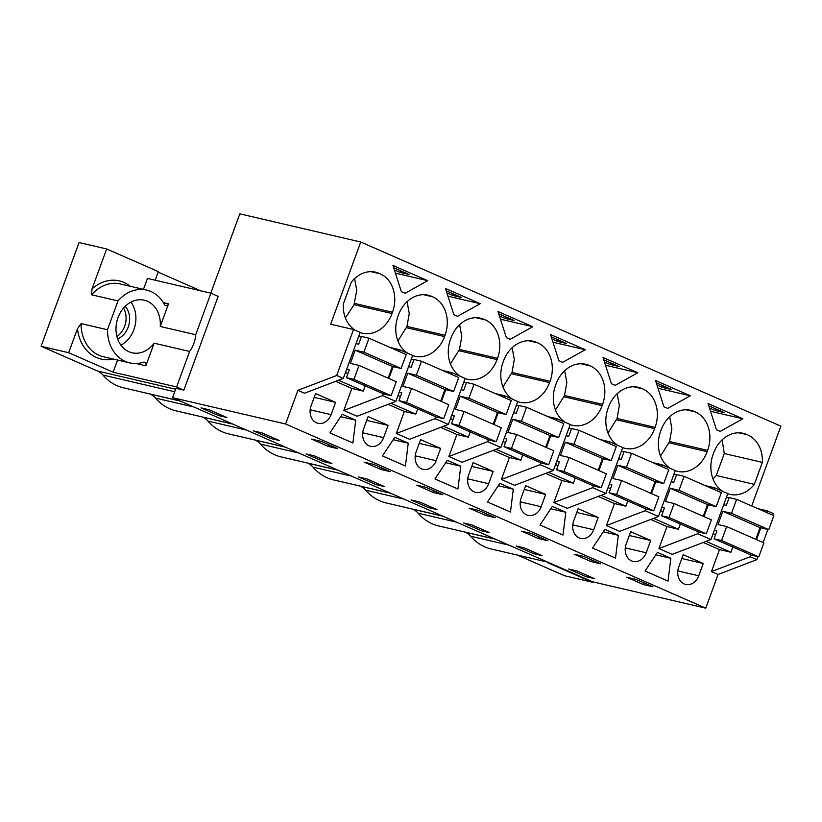 <?xml version="1.0" encoding="UTF-8"?>
<svg xmlns="http://www.w3.org/2000/svg" width="822" height="822" viewBox="0 0 822 822"><rect width="100%" height="100%" fill="white"/><g stroke="black" fill="none" stroke-linecap="round" stroke-linejoin="round"><path stroke-width="1.23" d="M652.76 462.591L662.029 464.749L675.263 470.554L658.443 516.504L619.644 531.351L606.41 525.556L645.208 510.709L658.443 516.504M662.029 464.749L661.422 466.393M655.802 481.764L651.476 493.59M645.876 508.89L645.208 510.709M658.925 548.572L672.16 554.377L710.958 539.53L697.724 533.725L658.925 548.572L666.981 526.573L650.747 519.453M606.41 525.556L614.466 503.547L598.221 496.437M545.705 473.41L561.94 480.531L553.884 502.53L567.118 508.335L605.917 493.488L622.737 447.528L609.503 441.733L608.907 443.377M493.19 450.394L509.424 457.505L501.369 479.514L514.603 485.309L553.401 470.461L570.221 424.512L556.987 418.706L556.381 420.35M440.664 427.368L456.898 434.489L448.853 456.487L462.077 462.293L500.886 447.445L517.696 401.485L504.461 395.69L503.865 397.334M388.148 404.352L404.383 411.462L396.327 433.471L409.562 439.267L448.36 424.419L465.18 378.469L451.946 372.664L451.34 374.308M335.623 381.326L351.857 388.446L343.812 410.445L357.046 416.251L395.844 401.403L412.654 355.443L399.42 349.648L398.824 351.292M297.903 390.327L304.52 393.224L343.319 378.377L360.139 332.427L353.522 329.53L336.701 375.479L297.903 390.327L285.594 423.988L705.749 608.157L592.703 581.832L172.538 397.663L175.959 388.303L183.851 390.142L176.607 386.967L113.148 372.191L117.587 360.057M703.262 542.479L719.507 549.589L711.451 571.598L718.068 574.496L705.749 608.157M703.231 563.491L698.731 575.79A13.399 10.861 103.1 0 1 685.692 584.452A13.399 10.861 103.1 0 1 678.715 567.016L683.216 554.716L703.231 563.491L681.828 558.508M499.838 483.346L513.288 489.244L510.472 512.044L487.497 501.975L499.838 483.346M394.796 437.304L408.246 443.202L405.431 466.002L382.456 455.933L394.796 437.304M493.159 471.407L473.143 462.632L468.643 474.931A13.399 10.861 103.1 0 0 475.609 492.368A13.399 10.861 103.1 0 0 488.658 483.706L493.159 471.407L471.756 466.423M598.19 517.449L593.689 529.748A13.399 10.861 103.1 0 1 580.651 538.41A13.399 10.861 103.1 0 1 573.674 520.973L578.174 508.674L598.19 517.449L576.787 512.466M626.2 543.989A13.399 10.861 103.1 0 0 633.166 561.426A13.399 10.861 103.1 0 0 646.215 552.764L650.716 540.465L630.7 531.7L626.2 543.989M618.329 535.286L604.879 529.389L592.539 548.017L615.514 558.087L618.329 535.286L603.297 531.783M331.091 414.637A13.399 10.861 103.1 0 1 318.052 423.299A13.399 10.861 103.1 0 1 311.076 405.863L315.576 393.574L335.592 402.338L331.091 414.637L310.171 409.767M657.405 552.415L670.844 558.302L668.029 581.103L645.064 571.033L657.405 552.415M368.102 416.59L363.601 428.889A13.399 10.861 103.1 0 0 370.568 446.325A13.399 10.861 103.1 0 0 383.617 437.664L388.118 425.364L368.102 416.59M416.117 451.905A13.399 10.861 103.1 0 0 423.083 469.341A13.399 10.861 103.1 0 0 436.133 460.68L440.633 448.38L420.617 439.616L416.117 451.905M521.158 497.947A13.399 10.861 103.1 0 0 528.125 515.384A13.399 10.861 103.1 0 0 541.174 506.722L545.674 494.423L525.659 485.658L521.158 497.947M447.322 460.33L460.772 466.218L457.946 489.018L434.982 478.949L447.322 460.33M342.281 414.288L355.731 420.176L352.905 442.976L329.941 432.906L342.281 414.288M565.803 512.26L552.363 506.373L540.023 524.991L562.988 535.06L565.803 512.26L550.771 508.767M666.981 526.573L678.417 529.234L653.603 518.353M676.455 475.054L674.009 473.975M678.417 529.234L680.328 523.984M210.781 293.146L239.808 213.843L360.735 242.007L330.66 324.207L353.522 329.53M361.341 336.917L358.885 335.849M390.152 347.49L399.42 349.648M413.856 359.944L411.401 358.865M442.678 370.506L451.946 372.664M466.382 382.96L463.927 381.891M495.193 393.533L504.461 395.69M518.898 405.986L516.442 404.907M547.719 416.548L556.987 418.706M571.424 429.012L568.968 427.933M600.235 439.575L609.503 441.733M623.939 452.028L621.483 450.949M705.276 485.617L714.544 487.775L727.778 493.57L710.958 539.53M728.98 498.07L726.525 496.991M757.802 508.633L767.06 510.791L773.677 513.699L773.081 515.332M714.544 487.775L713.948 489.419M708.317 504.79L703.992 516.606M698.392 531.906L697.724 533.725M285.594 423.988L172.538 397.663M576.962 570.971L594.542 578.667L586.261 576.746L568.69 569.04L576.962 570.971M636.187 579.448L652.935 586.785L643.472 584.586L626.724 577.239L636.187 579.448M328.348 446.459L337.811 448.658L321.063 441.322L311.6 439.112L328.348 446.459L328.964 444.784M364.125 462.139L373.578 464.338L390.327 471.674L380.874 469.475L364.125 462.139M433.389 492.501L416.641 485.155L426.104 487.364L442.853 494.7L433.389 492.501L434.006 490.826M323.663 461.635L306.092 453.929L314.364 455.861L331.944 463.567L323.663 461.635L324.197 460.176M366.889 478.887L384.46 486.583L376.188 484.661L358.608 476.955L366.889 478.887M481.219 530.704L489.501 532.625L471.931 524.929L463.649 522.998L481.219 530.704L481.764 529.234M533.745 553.72L542.027 555.651L524.446 547.945L516.165 546.024L533.745 553.72L534.279 552.261M590.946 561.56L574.198 554.223L583.661 556.422L600.409 563.769L590.946 561.56L591.563 559.885M411.134 499.982L419.405 501.903L436.985 509.609L428.704 507.677L411.134 499.982M521.682 531.197L531.146 533.406L547.894 540.742L538.431 538.544L521.682 531.197M478.62 510.38L495.368 517.726L485.915 515.517L469.167 508.181L478.62 510.38M253.566 430.913L261.848 432.845L279.418 440.541L271.147 438.619L253.566 430.913M218.621 415.593L226.903 417.525L209.322 409.818L201.051 407.887L218.621 415.593L219.155 414.134M670.844 558.302L655.812 554.809M650.716 540.465L629.313 535.482M360.735 242.007L780.9 426.176L751.698 505.962M723.083 491.515A30.445 24.691 103.1 0 1 713.136 454.299L713.609 453.004A30.445 24.691 103.1 0 1 743.263 433.328A30.445 24.691 103.1 0 1 746.777 434.499L738.588 432.804M727.737 493.703A30.445 24.691 103.1 0 0 730.018 494.371A30.445 24.691 103.1 0 0 754.329 484.353L762.364 462.385A30.445 24.691 103.1 0 0 747.815 434.951M720.216 431.416L716.465 429.772L708.061 403.561L742.821 418.799L720.216 431.416M558.898 360.704L550.504 334.492L585.264 349.73L562.649 362.348L558.898 360.704M453.857 314.662L445.462 288.45L480.223 303.688L457.607 316.306L453.857 314.662M424.471 294.697L431.663 296.372A30.445 24.691 103.1 0 0 428.139 295.201A30.445 24.691 103.1 0 0 398.495 314.877L398.023 316.172A30.445 24.691 103.1 0 0 407.959 353.388M431.663 296.372L432.691 296.824A30.445 24.691 103.1 0 1 445.021 335.273L444.548 336.568A30.445 24.691 103.1 0 1 414.894 356.245A30.445 24.691 103.1 0 1 412.613 355.577M497.978 311.476L532.748 326.714L510.133 339.332L506.383 337.688L497.978 311.476M476.986 317.724L484.179 319.398A30.445 24.691 103.1 0 0 480.665 318.227A30.445 24.691 103.1 0 0 451.011 337.904L450.538 339.198A30.445 24.691 103.1 0 0 460.474 376.404M484.179 319.398L485.216 319.85A30.445 24.691 103.1 0 1 497.536 358.3L497.063 359.594A30.445 24.691 103.1 0 1 467.42 379.271A30.445 24.691 103.1 0 1 465.129 378.593M622.696 447.661A30.445 24.691 103.1 0 0 624.977 448.329A30.445 24.691 103.1 0 0 654.62 428.652L655.093 427.358A30.445 24.691 103.1 0 0 642.773 388.909L641.735 388.457A30.445 24.691 103.1 0 0 638.221 387.285A30.445 24.691 103.1 0 0 608.578 406.962L608.095 408.257A30.445 24.691 103.1 0 0 618.041 445.473M670.557 468.489A30.445 24.691 103.1 0 1 660.621 431.283L661.094 429.988A30.445 24.691 103.1 0 1 690.747 410.312A30.445 24.691 103.1 0 1 694.261 411.483L695.299 411.935A30.445 24.691 103.1 0 1 707.619 450.384L707.146 451.679A30.445 24.691 103.1 0 1 677.492 471.355A30.445 24.691 103.1 0 1 675.211 470.677M667.69 408.39L663.94 406.746L655.545 380.535L690.305 395.772L667.69 408.39M582.027 363.766L590.258 365.893A30.445 24.691 103.1 0 1 602.577 404.342L602.105 405.636A30.445 24.691 103.1 0 1 572.451 425.313A30.445 24.691 103.1 0 1 570.17 424.635M589.22 365.441A30.445 24.691 103.1 0 0 585.706 364.269A30.445 24.691 103.1 0 0 556.052 383.946L555.58 385.241A30.445 24.691 103.1 0 0 565.515 422.446M611.424 383.73L603.019 357.519L637.79 372.756L615.175 385.374L611.424 383.73M529.512 340.74L537.732 342.866A30.445 24.691 103.1 0 1 550.062 381.316L549.579 382.61A30.445 24.691 103.1 0 1 519.936 402.287A30.445 24.691 103.1 0 1 517.655 401.619M536.704 342.414A30.445 24.691 103.1 0 0 533.18 341.243A30.445 24.691 103.1 0 0 503.537 360.92L503.064 362.214A30.445 24.691 103.1 0 0 513 399.43M401.342 291.646L392.937 265.434L427.707 280.672L405.092 293.29L401.342 291.646M371.945 271.681L380.175 273.808L370.948 271.661M360.087 332.55A30.445 24.691 103.1 0 0 362.379 333.229A30.445 24.691 103.1 0 0 392.022 313.552L392.495 312.257A30.445 24.691 103.1 0 0 380.175 273.808M379.137 273.356A30.445 24.691 103.1 0 0 375.623 272.185A30.445 24.691 103.1 0 0 351.302 282.203L343.267 304.171A30.445 24.691 103.1 0 0 355.433 330.362M509.003 545.14L470.595 536.201A20.756 16.83 103.1 0 0 465.273 532.214L464.964 532.081M456.477 522.124L418.079 513.185A55.351 44.891 103.1 0 0 438.65 525.946L495.296 539.14M418.079 513.185A20.756 16.83 103.1 0 0 412.757 509.188L443.089 516.257M403.962 499.098L365.554 490.159A55.351 44.891 103.1 0 0 386.135 502.93L442.781 516.113M365.554 490.159A20.756 16.83 103.1 0 0 360.242 486.172L390.563 493.231M351.436 476.082L313.038 467.143A55.351 44.891 103.1 0 0 333.609 479.904L390.255 493.097M313.038 467.143A20.756 16.83 103.1 0 0 307.716 463.146L338.048 470.215M298.92 453.056L260.512 444.116A55.351 44.891 103.1 0 0 281.093 456.888L337.739 470.071M260.512 444.116A20.756 16.83 103.1 0 0 255.2 440.13L285.532 447.189M246.395 430.04L207.997 421.1A55.351 44.891 103.1 0 0 228.567 433.862L285.224 447.055M207.997 421.1A20.756 16.83 103.1 0 0 202.674 417.103L233.006 424.173M193.879 407.013L155.471 398.074A55.351 44.891 103.1 0 0 176.052 410.846L232.698 424.029M155.471 398.074A20.756 16.83 103.1 0 0 150.159 394.087L180.491 401.146M174.696 391.755L102.956 375.058A55.351 44.891 103.1 0 0 123.536 387.82L180.182 401.013M102.956 375.058A20.756 16.83 103.1 0 0 97.633 371.061L41.1 346.278L79.066 242.531L106.665 248.953L158.358 271.609L155.204 280.21M517.49 555.097L564.642 575.77L592.241 582.192L547.781 562.71L550.524 563.347M470.595 536.201A55.351 44.891 103.1 0 0 491.176 548.973L547.822 562.156M200.763 290.813L158.163 272.144M183.851 390.142L218.169 296.352L210.935 293.187L147.467 278.411L143.46 289.354M656.973 385.004L662.614 387.481L671.677 389.587L656.275 382.836M663.2 385.867L662.614 387.481M657.96 388.076L658.771 388.436L658.175 388.765M690.305 395.772L658.771 388.436M643.472 584.586L644.088 582.911M710.475 411.092L711.287 411.452L710.701 411.791M742.821 418.799L711.287 411.452M709.489 408.02L715.13 410.497L724.203 412.613L708.8 405.852M660.518 456.046L669.581 441.527L671.851 428.581L669.694 416.764M715.726 408.894L715.13 410.497M593.35 485.864L592.683 487.682L605.917 493.488M603.276 458.748L598.95 470.564M553.884 502.53L592.683 487.682M614.466 503.547L625.891 506.208L601.088 495.337M625.891 506.208L627.813 500.968M604.447 361.978L610.088 364.454L619.161 366.571L603.759 359.81M610.684 362.851L610.088 364.454M605.434 365.05L606.256 365.41L605.66 365.749M637.79 372.756L606.256 365.41M538.431 538.544L539.047 536.869M607.992 433.019L617.055 418.501L619.336 405.565L617.178 393.738M540.835 462.848L540.167 464.666L553.401 470.461M550.761 435.722L546.435 447.548M501.369 479.514L540.167 464.666M561.94 480.531L573.376 483.192L548.562 472.311M573.376 483.192L575.287 477.942M513.288 489.244L498.255 485.74M545.674 494.423L524.272 489.439M551.932 338.962L557.573 341.438L566.635 343.545L551.233 336.794M558.159 339.825L557.573 341.438M552.918 342.034L553.73 342.394L553.134 342.723M585.264 349.73L553.73 342.394M485.915 515.517L486.521 513.842M428.704 507.677L429.238 506.218M555.477 410.003L564.539 395.485L566.81 382.538L564.652 370.722M488.309 439.821L487.652 441.64L500.886 447.445M498.235 412.706L493.909 424.522M448.853 456.487L487.652 441.64M509.424 457.505L520.85 460.166L496.046 449.295M520.85 460.166L522.771 454.926M460.772 466.218L445.73 462.724M499.416 315.936L505.057 318.412L514.12 320.529L498.718 313.768M505.643 316.809L505.057 318.412M500.393 319.008L501.215 319.368L500.619 319.696M532.748 326.714L501.215 319.368M376.188 484.661L376.723 483.192M502.951 386.977L512.024 372.458L514.295 359.522L512.137 347.696M435.794 416.805L435.126 418.624L448.36 424.419M445.719 389.679L441.393 401.506M396.327 433.471L435.126 418.624M456.898 434.489L468.335 437.15L443.531 426.269M468.335 437.15L470.256 431.899M408.246 443.202L393.214 439.698M440.633 448.38L419.23 443.397M446.891 292.92L452.532 295.396L461.594 297.502L446.192 290.752M453.117 293.783L452.532 295.396M447.877 295.992L448.689 296.352L448.093 296.68M480.223 303.688L448.689 296.352M380.874 469.475L381.48 467.8M450.435 363.961L459.498 349.442L461.769 336.496L459.611 324.68M383.278 393.779L382.61 395.598L395.844 401.403M393.193 366.663L388.868 378.48M343.812 410.445L382.61 395.598M404.383 411.462L415.809 414.124L391.005 403.253M415.809 414.124L417.73 408.883M355.731 420.176L340.698 416.682M388.118 425.364L366.715 420.381M394.375 269.893L400.016 272.37L409.079 274.486L393.676 267.725M400.602 270.767L400.016 272.37M395.351 272.966L396.173 273.325L395.577 273.654M427.707 280.672L396.173 273.325M271.147 438.619L271.681 437.15M397.92 340.935L406.982 326.416L409.253 313.48L407.096 301.653M351.857 388.446L363.293 391.108L365.215 385.857M363.293 391.108L338.489 380.226M336.701 375.479L343.319 378.377M335.592 402.338L314.189 397.355M392.022 313.552L354.015 304.695L356.758 290.443L354.59 278.617M354.015 304.695L345.404 317.939M41.1 346.278L68.688 352.71L113.148 372.191M68.688 352.71L77.474 328.708L81.059 323.601L107.466 329.745A37.36 30.301 103.1 0 0 129.701 362.872A37.36 30.301 103.1 0 0 143.408 362.235A2.764 2.24 103.1 0 1 144.425 362.183A2.764 2.24 103.1 0 1 145.864 365.79L154.135 343.185A26.982 21.886 103.1 0 1 132.054 352.772A26.982 21.886 103.1 0 1 118.008 317.652A26.982 21.886 103.1 0 1 144.292 300.205A26.982 21.886 103.1 0 1 160.249 326.468L168.52 303.863L163.414 302.681M106.665 248.953L92.023 288.943L91.602 294.79L118.008 300.934L107.466 329.745M118.008 300.934A37.36 30.301 -76.9 0 1 146.645 290.104A37.36 30.301 -76.9 0 1 164.503 304.582A2.764 2.24 103.1 0 0 165.828 305.65A2.764 2.24 103.1 0 0 168.52 303.863M176.607 386.967L189.615 351.446L154.135 343.185M189.615 351.446A26.982 21.886 -76.9 0 0 193.807 343.586A26.982 21.886 -76.9 0 0 195.728 334.729L210.935 293.187M130.965 302.106A26.982 21.886 -76.9 0 1 133.894 329.632A26.982 21.886 -76.9 0 1 120.937 345.178M195.728 334.729L160.249 326.468M117.649 338.89A19.368 15.71 103.1 0 0 128.201 327.146A19.368 15.71 103.1 0 0 125.242 306.298M123.557 308.096A19.368 15.71 -76.9 0 1 124.656 326.313A19.368 15.71 -76.9 0 1 116.93 336.527M711.451 571.598L750.25 556.751L756.867 559.648L718.068 574.496M767.912 529.45L763.124 542.53M757.966 556.648L756.867 559.648M767.06 510.791L766.464 512.435M760.843 527.806L756.517 539.633M750.918 554.932L750.25 556.751M719.507 549.589L730.933 552.25L732.854 547.01M730.933 552.25L706.129 541.379M586.261 576.746L586.805 575.277M754.329 484.353L716.239 475.486L724.274 453.518L762.364 462.385M724.274 453.518L722.168 439.821M716.239 475.486L713.013 479.01M736.635 499.365L731.518 513.329L768.745 529.645L773.851 515.671L736.635 499.365L729.145 497.618L726.299 505.386L723.679 504.77M714.297 530.406L716.928 531.012L714.082 538.78L721.572 540.527L758.788 556.843L751.298 555.097L714.082 538.78M731.518 513.329L722.846 511.315L718.007 524.539L726.679 526.553L721.572 540.527M713.116 533.632L715.572 534.701M726.679 526.553L763.905 542.869L758.788 556.843M722.846 511.315L760.073 527.632L755.788 539.314M768.745 529.645L760.073 527.632M684.11 476.339L679.003 490.313L716.219 506.629L721.336 492.655L684.11 476.339L676.629 474.592L673.783 482.36L671.163 481.754M661.782 507.38L664.402 507.996L661.566 515.764L669.046 517.5L706.273 533.817L698.782 532.07L661.566 515.764M679.003 490.313L670.331 488.289L665.491 501.512L674.163 503.537L669.046 517.5M660.6 510.606L663.056 511.685M674.163 503.537L711.379 519.843L706.273 533.817M670.331 488.289L707.547 504.605L703.272 516.288M716.219 506.629L707.547 504.605M631.594 453.323L626.477 467.286L663.703 483.603L668.81 469.629L631.594 453.323L624.104 451.576L621.268 459.344L618.637 458.727M609.256 484.363L611.887 484.97L609.04 492.738L616.531 494.484L653.747 510.801L646.256 509.054L609.04 492.738M626.477 467.286L617.805 465.273L612.976 478.496L621.648 480.51L616.531 494.484M608.085 487.59L610.53 488.658M621.648 480.51L658.864 496.827L653.747 510.801M617.805 465.273L655.031 481.589L650.757 493.272M663.703 483.603L655.031 481.589M579.078 430.296L573.962 444.27L611.178 460.587L616.294 446.613L579.078 430.296L571.588 428.55L568.742 436.318L566.122 435.711M556.741 461.337L559.361 461.954L556.525 469.722L564.015 471.458L601.231 487.775L593.741 486.028L556.525 469.722M573.962 444.27L565.289 442.246L560.45 455.47L569.122 457.494L564.015 471.458M555.559 464.564L558.015 465.642M569.122 457.494L606.338 473.801L601.231 487.775M565.289 442.246L602.505 458.563L598.231 470.246M611.178 460.587L602.505 458.563M526.553 407.28L521.446 421.244L558.662 437.561L563.769 423.587L526.553 407.28L519.062 405.534L516.226 413.302L513.596 412.685M504.215 438.321L506.845 438.927L503.999 446.695L511.49 448.442L548.706 464.759L541.215 463.012L503.999 446.695M521.446 421.244L512.774 419.23L507.934 432.454L516.606 434.468L511.49 448.442M503.043 441.548L505.489 442.616M516.606 434.468L553.822 450.785L548.706 464.759M512.774 419.23L549.99 435.547L545.716 447.23M558.662 437.561L549.99 435.547M474.037 384.254L468.92 398.228L506.136 414.545L511.253 400.571L474.037 384.254L466.547 382.507L463.7 390.275L461.08 389.669M451.699 415.295L454.319 415.911L451.483 423.679L458.974 425.416L496.19 441.733L488.7 439.986L451.483 423.679M468.92 398.228L460.248 396.204L455.409 409.428L464.081 411.452L458.974 425.416M450.518 418.521L452.973 419.6M464.081 411.452L501.307 427.759L496.19 441.733M460.248 396.204L497.464 412.521L493.19 424.203M506.136 414.545L497.464 412.521M421.511 361.238L416.405 375.202L453.621 391.519L458.738 377.545L421.511 361.238L414.021 359.491L411.185 367.259L408.555 366.643M399.184 392.279L401.804 392.885L398.958 400.653L406.448 402.4L443.664 418.717L436.184 416.97L398.958 400.653M416.405 375.202L407.733 373.188L402.893 386.412L411.565 388.426L406.448 402.4M398.002 395.505L400.458 396.574M411.565 388.426L448.781 404.743L443.664 418.717M407.733 373.188L444.949 389.505L440.674 401.187M453.621 391.519L444.949 389.505M368.996 338.212L363.879 352.186L401.105 368.503L406.212 354.529L368.996 338.212L361.505 336.465L358.659 344.233L356.039 343.627M346.658 369.253L349.278 369.869L346.442 377.637L353.933 379.374L391.149 395.69L383.658 393.944L346.442 377.637M363.879 352.186L355.207 350.162L350.367 363.386L359.039 365.41L353.933 379.374M345.476 372.479L347.932 373.558M359.039 365.41L396.266 381.716L391.149 395.69M355.207 350.162L392.433 366.478L388.148 378.161M401.105 368.503L392.433 366.478M625.285 547.894L646.215 552.764M687.069 409.808L694.261 411.483M686.072 409.788L695.299 411.935M669.581 441.527L707.619 450.384M669.108 442.822L707.146 451.679M465.273 532.214L495.604 539.273M572.77 524.878L593.689 529.748M634.553 386.782L641.735 388.457M633.546 386.761L642.773 388.909M617.055 418.501L655.093 427.358M616.582 419.795L654.62 428.652M520.254 501.852L541.174 506.722M581.031 363.745L590.258 365.893M564.539 395.485L602.577 404.342M564.067 396.779L602.105 405.636M467.728 478.836L488.658 483.706M528.515 340.719L537.732 342.866M512.024 372.458L550.062 381.316M511.541 373.753L549.579 382.61M415.213 455.809L436.133 460.68M475.989 317.703L485.216 319.85M459.498 349.442L497.536 358.3M459.025 350.737L497.063 359.594M362.687 432.793L383.617 437.664M423.474 294.677L432.691 296.824M406.982 326.416L445.021 335.273M406.51 327.711L444.548 336.568M354.488 303.4L392.495 312.257M97.633 371.061L175.631 389.227M91.602 294.79A37.36 30.301 -76.9 0 1 120.238 283.95L146.645 290.104M92.023 288.943A40.124 32.551 -76.9 0 1 130.225 286.272M129.701 362.872L103.284 356.727A37.36 30.301 -76.9 0 1 81.059 323.601M113.282 359.05A40.124 32.551 -76.9 0 1 77.474 328.708M136.072 363.509L145.864 365.79M677.811 570.92L698.731 575.79M739.584 432.824L746.777 434.499"/></g></svg>
